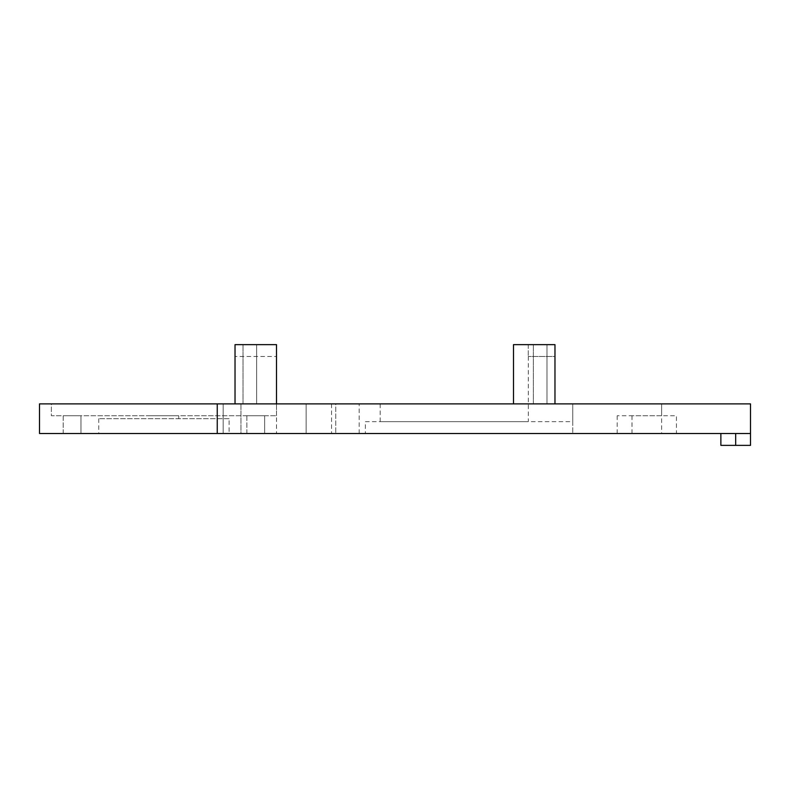 <?xml version="1.0" encoding="UTF-8"?>
<svg xmlns="http://www.w3.org/2000/svg" width="790" height="790" viewBox="0 0 790 790"><rect width="100%" height="100%" fill="white"/><g stroke="black" fill="none" stroke-linecap="round" stroke-linejoin="round"><path stroke-width="0.59" stroke-dasharray="3.95 2.96" d="M240.95 403.888L240.95 433.513L365.375 433.513L306.125 433.513L306.125 403.888L335.75 403.888L335.75 433.513L335.75 403.888L306.125 403.888L335.75 403.888L306.125 403.888L306.125 433.513L750.5 433.513L720.875 433.513L750.5 433.513L750.5 403.888L276.5 403.888L335.75 403.888L335.75 433.513L335.75 403.888L223.175 403.888L276.5 403.888L235.025 403.888L276.5 403.888L276.5 433.513L223.175 433.513L240.95 433.513L240.95 403.888M661.625 415.738L632 415.738L661.625 415.738L661.625 403.888L632 403.888L661.625 403.888L661.625 433.513M235.025 403.888L235.025 344.637L235.025 356.488L276.5 356.488L235.025 356.488L235.025 344.637L276.5 344.637L276.5 356.488L276.5 344.637L235.025 344.637L276.5 344.637L276.5 403.888L51.35 403.888L51.35 415.738L276.5 415.738L51.35 415.738L51.35 403.888L276.5 403.888L223.175 403.888L223.175 433.513L276.5 433.513M98.75 403.888L223.175 403.888L223.175 433.513L223.175 403.888L223.175 433.513L98.75 433.513L229.1 433.513L39.5 433.513L39.5 403.888L98.75 403.888M513.5 403.888L380.188 403.888L554.975 403.888L513.5 403.888L513.5 344.637L528.253 344.637L513.5 344.637L513.5 403.888L513.5 344.637L554.975 344.637L554.975 356.488L528.253 356.488L554.975 356.488L554.975 344.637L554.975 403.888M149.113 418.7L178.738 418.7L149.113 418.7L149.113 415.738L178.738 415.738L149.113 415.738M63.2 433.513L80.975 433.513L63.2 433.513L63.2 415.738L80.975 415.738L63.2 415.738L80.975 415.738L63.2 415.738L63.2 433.513L80.975 433.513L63.2 433.513M246.875 433.513L264.65 433.513L246.875 433.513L246.875 415.738L264.65 415.738L246.875 415.738L264.65 415.738L246.875 415.738L246.875 433.513L264.65 433.513L246.875 433.513M676.438 433.513L617.188 433.513L676.438 433.513L676.438 415.738L617.188 415.738L676.438 415.738M528.253 344.637L528.253 356.488L528.253 344.637L554.975 344.637L528.253 344.637M528.312 356.488L528.312 421.663L380.188 421.663L528.312 421.663M365.375 421.663L572.75 421.663L572.75 403.888L572.75 433.513L572.75 421.663L365.375 421.663L365.375 433.513M229.1 418.7L98.75 418.7L229.1 418.7L229.1 433.513M720.875 433.513L720.875 445.363L750.5 445.363L750.5 433.513M217.25 403.888L217.25 433.513M533.349 344.637L546.976 344.637L533.349 344.637L533.349 403.888L546.976 403.888L533.349 403.888L546.976 403.888L533.349 403.888L533.349 344.637L546.976 344.637L533.349 344.637M243.024 344.637L256.651 344.637L243.024 344.637L243.024 403.888L256.651 403.888L243.024 403.888L256.651 403.888L243.024 403.888L243.024 344.637L256.651 344.637L243.024 344.637M735.688 445.363L735.688 433.513M276.5 415.738L276.5 403.888L276.5 415.738M359.174 433.513L359.174 403.888M331.553 403.888L331.553 433.513M632 415.738L632 433.513M178.738 418.7L178.738 415.738M80.975 433.513L80.975 415.738L80.975 433.513M264.65 433.513L264.65 415.738L264.65 433.513M380.188 403.888L380.188 421.663M98.75 418.7L98.75 433.513M546.976 344.637L546.976 403.888L546.976 344.637M256.651 344.637L256.651 403.888L256.651 344.637M306.125 421.663L306.125 433.513M617.188 415.738L617.188 433.513"/><path stroke-width="1.19" d="M217.25 433.513L750.5 433.513L750.5 403.888L39.5 403.888L39.5 433.513L217.25 433.513L217.25 403.888M750.5 433.513L750.5 445.363L720.875 445.363L720.875 433.513M554.975 403.888L554.975 344.637L513.5 344.637L513.5 403.888M235.025 403.888L235.025 344.637L276.5 344.637L276.5 403.888M735.688 433.513L735.688 445.363"/></g></svg>
